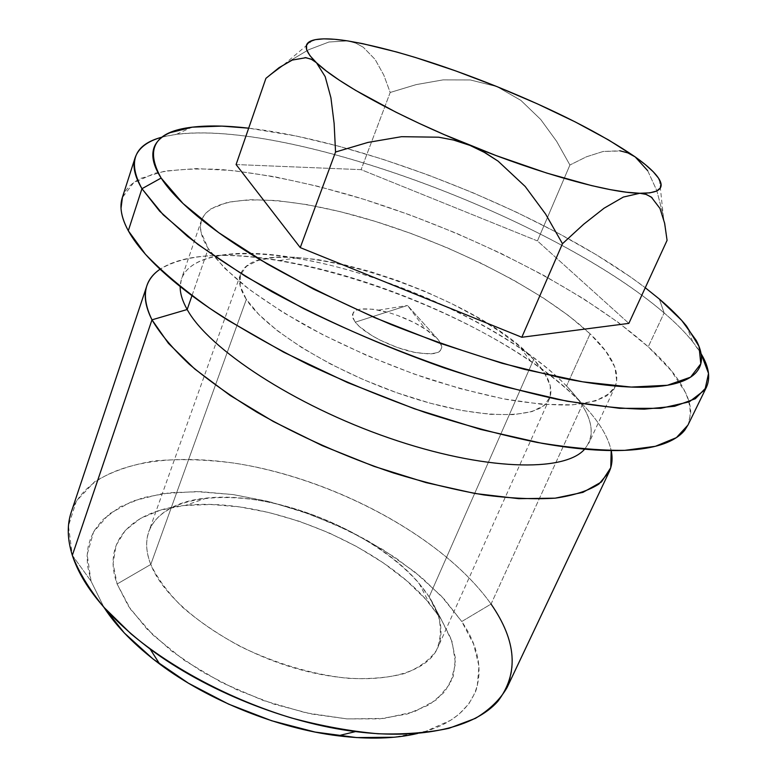 <?xml version="1.0" encoding="UTF-8"?>
<svg xmlns="http://www.w3.org/2000/svg" width="777" height="777" viewBox="0 0 777 777"><rect width="100%" height="100%" fill="white"/><g stroke="black" fill="none" stroke-linecap="round" stroke-linejoin="round"><path stroke-width="0.58" stroke-dasharray="3.88 2.91" d="M187.179 309.518C159.78 261.266 217.006 244.017 295.794 258.042C369.386 270.396 459.304 306.546 520.969 348.552C539.248 360.984 554.438 373.465 566.54 386.014L582.585 404.225L491.054 604.059L461.761 621.522L441.317 596.066L414.685 571.872L383.148 549.747L347.97 530.4L310.402 514.423L271.707 502.321L233.187 494.58L196.192 491.588L162.179 493.677L132.673 501.078L109.285 513.85L93.619 531.837L87.15 554.564L91.055 581.177L72.329 555.332L68.463 525.864L76.389 501.039L94.619 481.721C111.198 471.649 131.245 464.704 154.74 460.858C179.642 458.751 206.167 459.508 234.343 463.121C333.809 478.681 443.317 536.849 491.054 604.059C448.698 544.318 357.031 491.181 267.016 469.541C177.418 448.047 90.074 460.44 71.231 512.198M507.128 687.431C517.608 662.101 512.247 634.314 491.054 604.059L582.585 404.225C568.745 389.86 551.563 375.67 531.031 361.645C461.742 314.258 362.286 274.271 279.477 260.518C224.971 251.379 185.169 254.273 160.072 269.211C233.469 220.619 493.628 308.576 582.585 404.225C598.397 420.697 607.935 436.14 611.198 450.553C607.935 436.14 598.397 420.697 582.585 404.225L566.54 386.014C523.203 341.375 435.848 295.6 352.991 271.348C270.464 247.222 193.871 246.367 181.527 278.622L180.177 286.548M122.445 197.241L125.719 190.705C129.167 185.722 134.236 181.595 140.928 178.331L165.025 171.047L196.319 168.59L233.246 170.61L274.349 176.69L318.327 186.412L364.034 199.349L410.421 215.112L456.517 233.323L501.369 253.593L544.026 275.534L583.469 298.718L618.609 322.669L648.241 346.824L664.112 312.917L659.333 299.019L664.112 312.917C554.001 218.463 292.375 120.153 176.67 134.236L162.238 137.092C266.317 110.897 549.32 214.015 664.112 312.917L648.241 346.824C582.828 288.422 464.879 229.778 354.069 196.299C306.06 182.274 261.82 173.349 221.348 169.532C195.891 168.201 173.834 169.405 155.177 173.154L133.663 182.673L122.31 197.649M248.679 128.176C367.977 141.958 549.873 215.132 645.26 287.743L630.322 276.845L595.998 254.584L557.517 232.799L515.967 211.956L472.348 192.492L427.603 174.786L382.692 159.217L338.578 146.173L296.29 136.033L248.679 128.176M429.157 596.862L438.442 615.986C441.521 628.457 440.831 639.947 436.373 650.446C429.642 660.1 419.133 667.764 404.827 673.455C388.5 677.748 369.396 679.36 347.533 678.292C312.354 674.397 276.923 663.956 241.249 646.969C218.978 634.955 199.475 621.775 182.721 607.429C168.075 592.851 157.44 578.525 150.796 564.461L117.113 584.013L130.594 609.343L153.312 635.333L184.275 660.314L221.736 682.556L263.257 700.485L306.031 712.859L347.125 718.91L383.896 718.443L414.219 711.79L436.655 699.718L450.456 683.245L455.497 663.568L452.165 641.87L441.181 619.279L429.157 596.862L533.653 359.45C548.339 374.941 553.622 388.014 549.514 398.669C541.181 419.376 483.411 420.794 410.091 397.202C336.839 373.786 265.744 330.264 246.338 299.388L150.796 564.461C165.375 603.185 228.972 649.815 298.018 669.055C367.094 688.509 425.427 677.049 437.82 647.571C444.007 632.41 441.122 615.51 429.157 596.862C403.331 557.167 341.307 519.784 279.934 504.661C218.696 489.529 161.189 498.446 148.854 531.4C145.386 541.074 146.037 552.088 150.796 564.461L246.338 299.388L240.18 285.975L240.375 274.835L246.542 266.268L258.119 260.45L274.368 257.44L294.512 257.197L317.735 259.576L343.211 264.423L370.114 271.513L397.649 280.594L425.058 291.385L451.573 303.593L476.427 316.88L498.883 330.895L518.201 345.221L533.653 359.45L544.551 373.096L550.262 385.654L550.281 396.6L544.259 405.4L532.07 411.557L513.879 414.636L490.209 414.335L461.946 410.509L430.303 403.214L396.794 392.725L363.131 379.526L331.041 364.296L302.117 347.843L277.748 331.002L258.945 314.598L246.338 299.388C240.025 289.51 238.073 281.196 240.501 274.456C258.119 224.582 471.989 290.375 533.653 359.45L429.157 596.862L441.181 619.279L426.039 599.591L406.488 580.604L383.265 562.849L357.148 546.794L328.914 532.828L299.349 521.318L269.25 512.587L239.442 506.886L210.752 504.477L184.091 505.526L160.363 510.168L140.501 518.434L125.437 530.244L116.045 545.405L113.092 563.519L117.113 584.013L128.39 606.109L146.804 628.865L171.785 651.175L202.331 671.882L236.975 689.859L273.951 704.137L311.315 713.966L347.125 718.91L379.613 718.851L407.333 714.005L429.225 704.817L444.658 691.957L453.36 676.175L455.429 658.284L451.194 639.073L441.181 619.279L429.467 603.515C378.846 542.88 263.879 496.668 185.363 505.39C133.634 510.246 101.321 540.112 117.113 584.013L150.796 564.461C136.043 527.622 162.286 502.078 206.76 498.047C274.135 490.637 375.602 531.429 419.114 583.41L429.157 596.862M378.652 310.13L407.517 305.458L355.293 322.164C363.675 333.372 392.123 347.931 414.724 352.408C438.733 356.002 446.503 351.69 438.034 339.462L407.517 305.458L438.034 339.462L428.253 330.924L414.015 322.504L397.387 315.384L388.898 312.626L373.067 309.227L360.645 309.032L356.322 310.198L353.525 312.169L352.389 314.889L352.972 318.259L355.293 322.164L359.285 326.457L371.639 335.489L379.535 339.87L397.144 347.445L414.724 352.408L429.39 354.001L434.887 353.438L438.869 352.01L441.2 349.796L441.831 346.882L440.753 343.385L438.034 339.462L425.116 328.807C410.722 319.852 395.231 313.626 378.652 310.13C356.216 306.585 348.436 310.596 355.293 322.164L407.517 305.458L425.116 328.807M590.102 333.838L566.54 386.014L590.102 333.838L568.793 315.783L542.822 297.62L513.131 279.875L480.642 262.995L446.241 247.368L410.8 233.382L375.204 221.377L340.336 211.694L307.138 204.642L276.593 200.544L249.738 199.66L227.661 202.243L210.567 209.032L205.283 213.646L201.884 219.192L200.485 225.612L200.952 231.818L208.275 248.601C201.107 237.267 198.863 227.778 201.525 220.153C212.772 191.239 289.326 195.212 372.533 220.561C456.08 246.047 544.959 291.297 590.102 333.838C612.159 354.798 620.532 372.338 615.229 386.46L606.915 395.736C598.047 400.592 585.625 403.69 569.658 405.021C551.748 405.235 530.934 403.409 507.226 399.543C482.177 394.502 455.672 387.558 427.719 378.71C384.615 363.889 344.046 346.26 306.031 325.796C282.342 312.208 261.655 298.708 243.978 285.285C228.341 272.173 216.443 259.945 208.275 248.601L224.572 268.162L249.689 289.724L282.857 312.286L322.669 334.664L367.113 355.613L413.752 373.912L459.974 388.558L503.224 398.795L541.297 404.244L572.494 404.866L595.726 400.922L610.479 392.919L614.665 387.587L616.763 381.488L614.976 367.356L605.807 351.243L590.102 333.838M191.977 295.658L208.275 248.601L191.977 295.658M347.707 40.909L328.953 42.007L308.401 49.835L287.16 62.529L265.919 78.351L287.228 62.49L308.401 49.835L328.953 42.007L347.707 40.909L355.895 43.172L363.315 47.271L355.915 43.182L347.717 40.909M236.091 164.549L361.091 169.648L390.2 92.473L383.77 75.029L375.145 59.47L363.315 47.271L375.145 59.47L383.77 75.029L390.2 92.473L361.091 169.648L537.431 240.919L569.92 165.015L556.682 141.414L540.695 119.454L520.862 100.369L496.989 86.626L520.862 100.369L540.695 119.454L556.682 141.414L569.92 165.015L537.431 240.919L628.855 323.378L537.431 240.919L361.091 169.648L236.091 164.549M496.93 86.597L470.367 79.963L443.007 79.895L416.161 84.615L390.2 92.473L416.161 84.615L443.007 79.895L470.367 79.963L496.93 86.597M652.02 197.63L659.994 208.469L664.656 223.31L667.074 240.365L662.985 214.316L656.779 190.559L647.678 170.658L635.188 156.905L628.972 153.37L621.056 150.971L603.195 151.466L586.421 156.799L569.92 165.015L586.421 156.799L603.195 151.466L619.871 150.777M279.05 67.667L292.239 60.082L305.079 57.595M687.975 425.048C695.794 403.671 682.546 377.603 648.241 346.824L671.066 370.493L685.693 392.89C689.082 400.077 690.763 406.798 690.734 413.073L688.15 424.689M664.112 312.917C680.943 327.263 693.259 340.86 701.077 353.7L692.637 341.657C685.178 332.371 675.669 322.795 664.112 312.917M584.683 449.155L589.199 442.502C595.25 426.845 587.694 408.012 566.54 386.014C591.355 411.839 597.406 432.886 584.683 449.155M72.329 555.332L91.055 581.177L104.011 607.439L91.055 581.177L87.529 565.792L87.082 556.118L88.102 546.998L90.54 538.461L94.347 530.565L102.418 520.007L120.114 506.798L143.104 497.678L170.318 492.667L200.689 491.686L233.187 494.58L266.861 501.107L300.786 511.013L334.091 523.989L365.938 539.694L395.474 557.75L421.853 577.748L444.24 599.193L461.761 621.522L473.601 644.075L478.972 666.112L477.195 686.79L475.31 692.317L468.745 703.952L458.945 714.277L450.621 720.308L425.825 731.264L394.085 737.227M667.074 240.365L662.985 214.316L656.779 190.559L647.678 170.658M417.55 733.478C482.459 718.375 493.793 668.599 461.761 621.522L491.054 604.059M531.031 361.645L520.969 348.552M279.477 260.518L295.794 258.042M176.67 134.236L191.929 127.205M549.514 398.669L437.82 647.571M201.525 220.153L181.527 278.622M615.229 386.46L589.199 442.502M240.501 274.456L148.854 531.4M206.76 498.047L185.363 505.39M419.114 583.41L429.467 603.515M692.637 341.657L686.489 326.019M659.498 179.769L663.305 215.928M312.636 40.336L282.575 65.724"/><path stroke-width="1.17" d="M151.981 319.833L187.179 309.518L191.977 295.658L187.179 309.518C208.508 348.795 294.085 405.254 388.888 437.937C483.702 470.794 564.413 472.639 584.683 449.155C564.413 472.639 483.702 470.794 388.888 437.937C294.085 405.254 208.508 348.795 187.179 309.518L151.981 319.833C145.318 306.643 143.599 295.347 146.814 285.917C149.106 279.264 153.525 273.698 160.072 269.211C143.755 280.215 141.055 297.086 151.981 319.833L72.329 555.332L151.981 319.833L168.415 343.337L194.706 368.958L230.177 395.483L273.407 421.542L322.28 445.639L374.125 466.394L426.019 482.614L475.087 493.512L518.793 498.679L555.176 498.164L582.944 492.365L601.485 481.944L610.761 467.715L611.198 450.553C612.81 458.323 612.15 465.404 609.197 471.794L598.931 484.052C588.383 490.773 573.873 495.464 555.4 498.144C534.741 499.504 510.858 498.426 483.76 494.92C455.176 489.957 425.048 482.634 393.376 472.94C344.609 456.468 299.164 436.247 257.022 412.276C230.886 396.299 208.294 380.274 189.248 364.228C172.562 348.475 160.14 333.683 151.981 319.833M141.948 188.714L161.14 178.05C144.629 148.485 154.895 131.536 191.929 127.205C207.75 125.301 226.67 125.621 248.679 128.176L221.863 126.107L192.385 127.156L170.046 132.692C163.928 135.315 159.382 138.753 156.42 142.987C153.467 147.241 152.331 152.292 153.02 158.158C153.72 164.034 156.43 170.658 161.14 178.05L141.948 188.714C134.644 176.34 132.372 165.977 135.14 157.644C138.588 147.892 147.62 141.035 162.238 137.092C134.081 144.444 127.321 161.655 141.948 188.714L128.302 230.75L141.948 188.714L163.17 214.782L197.98 244.493L245.513 276.389L303.69 308.615C367.676 340.287 438.762 367.851 505.215 386.81L566.928 401.185L619.551 408.323L660.712 408.333L689.228 401.855L704.953 389.84L708.527 373.416L701.077 353.7C708.896 366.666 710.673 377.865 706.41 387.296L695.328 398.747L674.659 406.264L644.279 409.168C619.376 408.683 590.19 405.361 556.711 399.193C521.231 391.355 483.595 380.885 443.813 367.774C382.401 345.93 325.184 320.629 272.164 291.87C239.403 272.97 211.218 254.497 187.607 236.461L159.625 211.15L141.948 188.714M645.26 287.743L659.333 299.019L681.75 320.464L696.25 340.433C699.64 346.775 701.388 352.641 701.485 358.042C701.563 363.442 699.815 368.201 696.241 372.338C692.637 376.457 687.082 379.788 679.574 382.303C672.037 384.819 662.538 386.383 651.058 387.004C639.549 387.606 626.194 387.15 610.984 385.625C595.755 384.1 578.962 381.468 560.615 377.729L502.195 363.306L438.947 342.91L374.728 317.657L313.578 289.141L259.217 259.188C242.541 249.135 227.661 239.287 214.598 229.652C201.573 220.027 190.579 210.868 181.633 202.166C172.708 193.483 165.88 185.441 161.14 178.05L183.051 203.535L218.735 232.663L267.152 263.898C305.07 285.198 346.464 305.448 391.355 324.64C436.946 342.55 481.264 357.439 524.29 369.308L582.789 381.837L631.196 387.072L667.424 385.266L690.578 377.166L700.805 363.821L698.999 346.387L686.489 326.019C679.419 317.337 670.366 308.333 659.333 299.019L645.26 287.743M146.814 285.917L71.231 512.198C66.939 524.893 67.298 539.267 72.329 555.332C78.749 572.027 89.238 589.316 103.797 607.187L130.905 633.76C172.747 668.812 231.167 699.669 291.414 717.958C321.445 726.009 350.31 731.274 378.02 733.76C404.487 734.605 428.146 732.779 448.999 728.292L475.407 718.375C489.714 709.722 500.281 699.407 507.128 687.431L609.197 471.794M180.177 286.548C180.05 293.337 182.391 300.99 187.179 309.518M135.14 157.644L122.31 197.649C119.318 206.692 121.309 217.725 128.302 230.75C123.786 222.455 121.367 214.957 121.027 208.246L122.445 197.241M279.05 67.667L265.919 78.351L236.091 164.549L265.919 78.351L279.05 67.667L292.239 60.082L305.983 57.683L311.917 59.508L316.472 62.752C304.215 50.845 302.933 43.366 312.636 40.336C319.852 38.199 331.546 38.384 347.717 40.909L347.717 40.909C388.772 47.98 438.519 63.209 496.959 86.606L496.93 86.597C555.283 110.315 601.359 133.741 635.188 156.905L635.188 156.905C647.814 165.851 655.914 173.475 659.498 179.769C664.529 188.928 657.964 193.434 639.801 193.269L645.522 194.172L651.281 197.057L659.994 208.469L664.656 223.31L667.074 240.365L628.855 323.378L667.074 240.365M305.079 57.595L311.101 59.11L316.472 62.752L325.194 76.661L330.915 97.756L334.129 123.475L335.547 152.02L300.252 247.601L521.814 337.267L562.47 243.716L521.814 337.267L628.855 323.378L521.814 337.267L300.252 247.601L335.547 152.02L367.939 142.424L401.505 136.694L438.714 137.208L453.564 140.054L469.998 145.406C399.553 117.104 337.5 83.071 316.472 62.752L309.906 55.623L306.624 49.709L306.546 45.056L309.508 41.705L315.345 39.646L323.824 38.86L334.702 39.297L347.717 40.909L362.597 43.629L396.911 52.059L415.802 57.605L455.759 70.93L496.959 86.606L537.451 103.885L575.291 121.95L608.537 139.938L635.188 156.905L627.874 152.904L619.871 150.777M647.678 170.658L635.188 156.905L645.415 164.675L653.272 171.804L658.507 178.137L660.945 183.537L660.392 187.869L656.72 191.016L649.863 192.842L639.801 193.269L626.602 192.22L610.401 189.656L591.462 185.577L546.736 173.067L496.105 155.575L444.182 134.606L419.289 123.436L395.882 112.16L355.545 90.326L339.403 80.245L326.33 70.998L316.472 62.752L325.194 76.661L330.915 97.756L334.129 123.475L335.547 152.02L367.939 142.424L401.505 136.694L438.714 137.208L453.525 140.045L469.998 145.406L485.489 152.933L498.076 161.13L525.203 186.48L545.619 214.102L562.47 243.716L583.653 224.262L604.117 208.178L623.348 197.067L639.801 193.269C609.518 192.9 540.326 173.941 469.998 145.406L483.294 151.709L498.067 161.13L525.203 186.48L545.619 214.102L562.47 243.716L583.653 224.262L604.117 208.178L623.348 197.067L639.801 193.269L646.415 194.464L652.02 197.63M300.252 247.601L236.091 164.549L300.252 247.601M688.15 424.689L684.887 429.982C681.011 434.974 675.096 439.141 667.152 442.472C659.178 445.804 649.145 448.125 637.053 449.446C624.931 450.757 610.877 450.922 594.9 449.941C578.884 448.941 561.247 446.736 541.977 443.308L480.71 429.438L414.491 408.799L347.436 382.517L283.848 352.282L227.632 320.056C210.441 309.159 195.192 298.446 181.876 287.898C168.59 277.36 157.469 267.269 148.504 257.634C139.569 248.009 132.838 239.054 128.302 230.75L145.377 254.196C161.733 271.319 183.207 289.365 209.8 308.343C239.083 327.525 271.989 346.309 308.527 364.695C346.474 382.43 385.343 398.348 425.136 412.47C464.559 425.204 501.913 435.198 537.218 442.443C570.571 447.979 599.747 450.611 624.727 450.349L655.351 446.309L676.408 437.636L687.975 425.048L706.41 387.296M394.085 737.227L356.614 737.587L315.093 732.06L271.649 720.745L228.613 704.137L188.364 683.158L153.05 659.003L124.369 633.032L104.011 607.439C116.56 626.777 135.14 645.668 159.751 664.112C208.236 700.436 277.962 728.467 338.102 735.809C368.628 739.529 395.114 738.752 417.55 733.478M491.054 604.059C516.724 641.093 518.978 673.542 497.804 701.398C475.019 727.058 422.863 740.122 355.487 731.594C286.577 723.086 205.75 690.588 150.116 649.038C108.197 617.2 82.265 585.965 72.329 555.332M355.487 731.594L338.102 735.809M150.116 649.038L159.751 664.112"/></g></svg>
